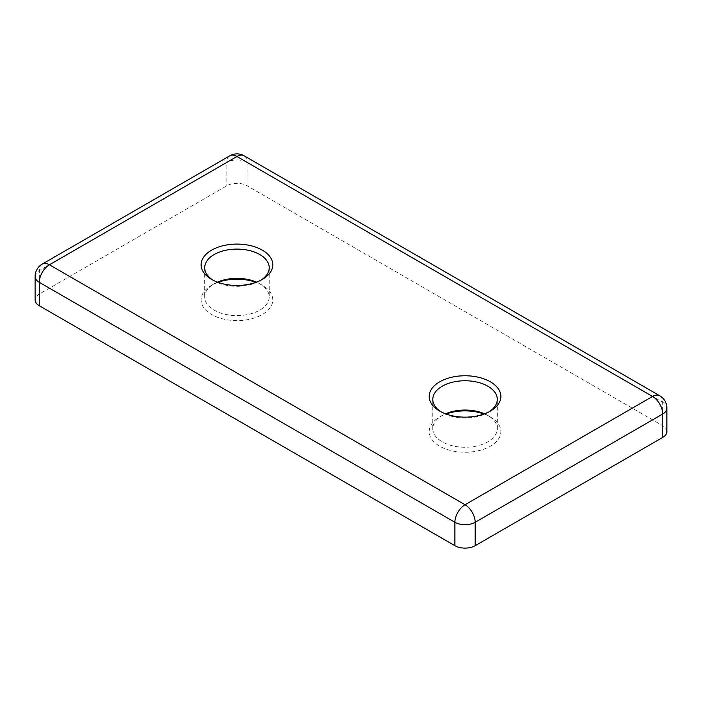 <?xml version="1.0" encoding="UTF-8"?>
<svg xmlns="http://www.w3.org/2000/svg" width="702" height="702" viewBox="0 0 702 702"><rect width="100%" height="100%" fill="white"/><g stroke="black" fill="none" stroke-linecap="round" stroke-linejoin="round"><path stroke-width="0.53" stroke-dasharray="3.51 2.63" d="M484.547 413.82A32.257 18.621 180 0 1 487.846 415.479L487.846 415.479A32.257 18.621 180 0 1 497.288 428.65A32.257 18.621 180 0 1 465.04 447.271A32.257 18.621 180 0 1 432.783 428.65A32.257 18.621 180 0 1 442.234 415.479A32.257 18.621 180 0 1 445.533 413.82M489.048 411.82A32.257 18.621 180 0 1 487.846 412.557A32.257 18.621 180 0 1 442.234 412.557A32.257 18.621 180 0 1 441.031 411.82M484.003 414.013A35.837 20.691 180 0 1 490.382 416.944L490.382 416.944A35.837 20.691 180 0 1 490.382 446.2A35.837 20.691 180 0 1 439.698 446.2A35.837 20.691 180 0 1 439.698 416.944A35.837 20.691 180 0 1 446.077 414.013M487.846 415.479L490.382 416.944L487.846 415.479M666.9 431.572A14.338 8.275 0 0 0 662.706 425.719L247.095 185.776A14.338 8.275 0 0 0 226.825 185.776L39.294 294.041A14.338 8.275 0 0 0 35.1 299.894M212.952 280.142A32.257 18.621 0 0 0 214.154 280.879L211.618 279.414L214.154 280.879A32.257 18.621 0 0 0 259.766 280.879A32.257 18.621 0 0 0 260.968 280.142M217.997 282.336A35.837 20.691 0 0 0 211.618 285.266A35.837 20.691 0 0 0 211.618 314.522A35.837 20.691 0 0 0 262.302 314.522A35.837 20.691 0 0 0 262.302 285.266A35.837 20.691 0 0 0 255.923 282.336M217.453 282.143A32.257 18.621 0 0 0 214.154 283.801A32.257 18.621 0 0 0 204.712 296.972A32.257 18.621 0 0 0 214.154 310.135A32.257 18.621 0 0 0 249.307 314.171A32.257 18.621 0 0 0 269.217 296.972A32.257 18.621 0 0 0 259.766 283.801A32.257 18.621 0 0 0 256.467 282.143M659.731 395.752A14.338 8.275 -60 0 1 662.706 402.307L662.706 425.719M244.129 155.8A14.338 8.275 -60 0 1 247.095 162.364L662.706 402.307A14.338 8.275 180 0 1 666.9 408.16M229.8 155.8A14.338 8.275 -120 0 0 226.825 162.364A14.338 8.275 180 0 1 247.095 162.364L247.095 185.776M42.269 264.075A14.338 8.275 -120 0 0 39.294 270.63L39.294 294.041M35.1 276.483A14.338 8.275 180 0 1 39.294 270.63L226.825 162.364L226.825 185.776M497.288 428.65L497.288 399.385M432.783 428.65L432.783 399.385M442.234 415.479L439.698 416.944M487.846 412.557L490.382 411.091M442.234 412.557L439.698 411.091M259.766 280.879L262.302 279.414M214.154 283.801L211.618 285.266M259.766 283.801L262.302 285.266M204.712 267.708L204.712 296.972M269.217 267.708L269.217 296.972"/><path stroke-width="1.05" d="M445.533 413.82A32.257 18.621 180 0 1 484.547 413.82M441.031 411.82A32.257 18.621 180 0 1 432.783 399.385A32.257 18.621 180 0 1 452.693 382.178A32.257 18.621 180 0 1 487.846 386.214A32.257 18.621 180 0 1 497.288 399.385A32.257 18.621 180 0 1 489.048 411.82M446.077 414.013A35.837 20.691 180 0 1 484.003 414.013M490.382 381.827A35.837 20.691 180 0 1 490.382 411.091A35.837 20.691 180 0 1 439.698 411.091A35.837 20.691 180 0 1 439.698 381.827A35.837 20.691 180 0 1 490.382 381.827M662.706 437.425A14.338 8.275 0 0 0 666.9 431.572L666.9 408.16A14.338 8.275 180 0 1 662.706 414.013L662.706 437.425L475.175 545.691A14.338 8.275 0 0 1 454.905 545.691L39.294 305.747A14.338 8.275 0 0 1 35.1 299.894L35.1 276.483A14.338 8.275 180 0 0 39.294 282.336A14.338 8.275 -60 0 1 49.438 264.777A14.338 8.275 -120 0 0 42.269 264.075A14.338 14.338 0 0 0 35.1 276.483M211.618 279.414A35.837 20.691 0 0 0 262.302 279.414A35.837 20.691 0 0 0 262.302 250.149A35.837 20.691 0 0 0 211.618 250.149A35.837 20.691 0 0 0 211.618 279.414L211.618 279.414M260.968 280.142A32.257 18.621 0 0 0 269.217 267.708A32.257 18.621 0 0 0 236.96 249.087A32.257 18.621 0 0 0 204.712 267.708A32.257 18.621 0 0 0 212.952 280.142M255.923 282.336A35.837 20.691 0 0 0 217.997 282.336M256.467 282.143A32.257 18.621 0 0 0 217.453 282.143M39.294 305.747L39.294 282.336L454.905 522.288A14.338 8.275 -60 0 1 465.04 504.729L652.562 396.454A14.338 8.275 -60 0 1 659.731 395.752L244.129 155.8A14.338 14.338 0 0 0 229.8 155.8L42.269 264.075M475.175 545.691L475.175 522.288L662.706 414.013A14.338 8.275 -120 0 0 652.562 396.454L236.96 156.511L49.438 264.777L465.04 504.729A14.338 8.275 -120 0 1 475.175 522.288A14.338 8.275 180 0 1 454.905 522.288L454.905 545.691M244.129 155.8A14.338 8.275 -60 0 0 236.96 156.511A14.338 8.275 -120 0 0 229.8 155.8M666.9 408.16A14.338 14.338 0 0 0 659.731 395.752"/></g></svg>
